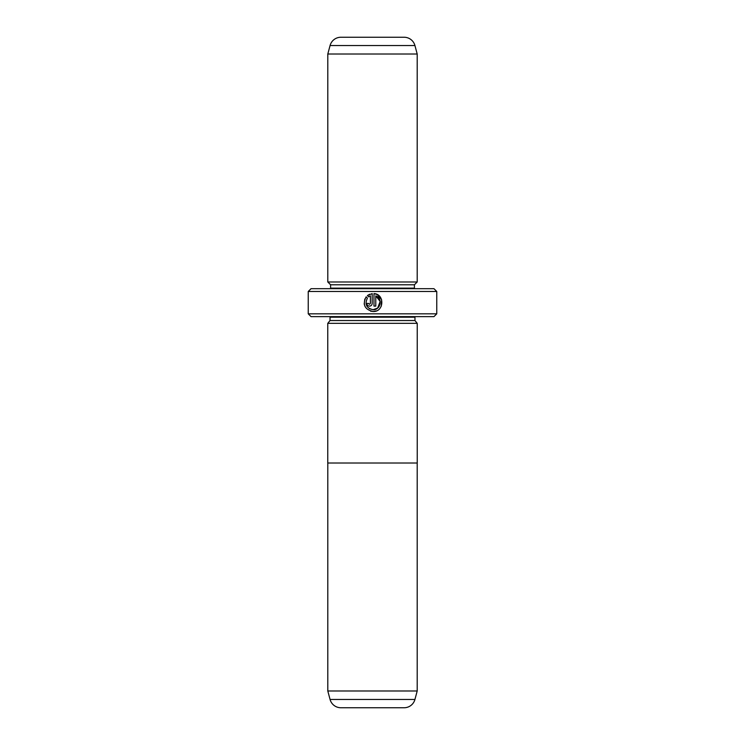 <?xml version="1.0" encoding="UTF-8"?>
<svg xmlns="http://www.w3.org/2000/svg" width="745" height="745" viewBox="0 0 745 745"><rect width="100%" height="100%" fill="white"/><g stroke="black" fill="none" stroke-linecap="round" stroke-linejoin="round"><path stroke-width="1.12" d="M330.072 699.471L414.928 699.471A11.175 11.175 0 0 1 404.135 707.75L340.865 707.75A11.175 11.175 0 0 1 330.072 699.471L327.8 690.988L417.2 690.988L417.2 463.017M327.8 690.988L327.8 463.017M414.928 699.471L417.2 690.988M417.237 323.33L327.763 323.33L327.763 463.017L417.237 463.017L417.237 323.33M377.221 294.554L373.981 293.595C384.997 294.117 384.103 312.09 373.087 311.512C364.678 309.52 362.359 304.63 366.13 296.845L367.406 298.121C364.556 304.314 366.447 308.179 373.087 309.715L369.278 308.626M370.582 311.159L373.087 311.512L376.355 310.898M381.244 306.279L381.58 299.62L377.259 294.573M368.617 303.625L369.492 304.323L370.386 303.429L370.386 295.867L368.673 296.855L367.397 295.569L372.183 293.595L372.183 303.429C372.025 305.068 371.122 305.962 369.492 306.121C367.853 305.962 366.959 305.068 366.791 303.429L368.589 303.429M327.8 323.33L330.035 320.536L414.965 320.536L417.2 323.33M414.965 320.536L414.965 317.184A2.794 2.794 0 0 1 415.021 316.625M330.035 320.536L330.035 317.184L414.965 317.184M329.979 316.625A2.794 2.794 0 0 1 330.035 317.184M327.8 281.983L417.2 281.983L417.2 54.013L327.8 54.013L327.8 281.983L330.594 284.776L414.406 284.776L417.2 281.983M352.944 37.25L340.865 37.25A11.175 11.175 0 0 0 330.072 45.529L327.8 54.013M340.865 37.25L404.135 37.25A11.175 11.175 0 0 1 414.928 45.529L417.2 54.013M330.594 284.776L330.594 288.129L414.406 288.129L414.406 284.776M330.594 288.129A2.794 2.794 0 0 1 330.538 288.688M414.406 288.129A2.794 2.794 0 0 0 414.462 288.688M436.756 313.831L433.963 316.625L311.038 316.625L308.244 313.831L436.756 313.831L436.756 291.481L308.244 291.481L311.038 288.688L433.963 288.688L436.756 291.481M375.778 295.867L380.183 301.436L377.659 308.076L373.087 309.715C380.695 310.153 383.014 298.326 375.778 295.867L375.778 306.121L373.981 306.121L373.981 293.595M308.244 313.831L308.244 291.481M404.135 37.25L392.056 37.25M368.673 296.855L370.386 295.867M369.632 294.238L367.397 295.569M366.791 303.429C366.959 305.068 367.853 305.962 369.492 306.121M364.817 299.006L364.212 303.96M364.221 303.997L364.957 306.353M414.928 45.529L330.072 45.529"/></g></svg>
